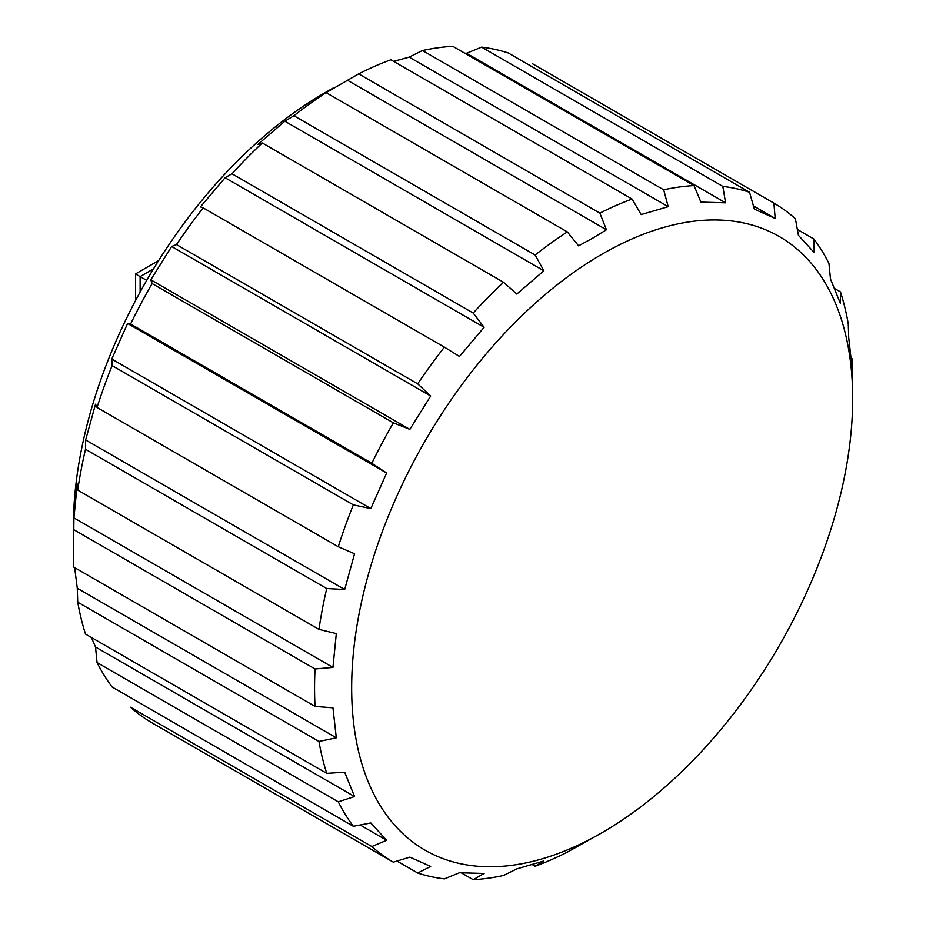 <?xml version="1.0" encoding="UTF-8"?>
<svg xmlns="http://www.w3.org/2000/svg" width="926" height="926" viewBox="0 0 926 926"><rect width="100%" height="100%" fill="white"/><g stroke="black" fill="none" stroke-linecap="round" stroke-linejoin="round"><path stroke-width="1.39" d="M135.52 300.626L135.52 273.934L140.127 276.596L153.519 268.864M146.702 280.381L140.127 276.596L140.127 292.049M602.178 832.601L567.337 852.14A380.505 219.682 -60 0 1 535.135 866.227L543.863 860.972L516.835 868.877L503.547 875.475A380.505 219.682 -60 0 1 473.209 879.7L484.113 873.438L459.47 872.732L444.399 878.878A380.505 219.682 -60 0 1 417.695 873.01L430.671 866.412L409.836 857.129L393.342 862.152A380.505 219.682 -60 0 1 371.835 846.538L386.628 840.276L370.817 822.948L353.338 826.281A380.505 219.682 -60 0 1 338.268 801.823L354.554 796.557L344.68 772.203L326.728 773.349A380.505 219.682 -60 0 1 318.961 741.46L336.312 737.814L332.955 707.834L315.048 706.422A380.505 219.682 -60 0 1 315.048 668.966L332.955 667.426L336.312 633.592L318.961 629.391A380.505 219.682 -60 0 1 326.728 588.542L344.68 589.515L354.554 553.771L338.268 546.745A380.505 219.682 -60 0 1 353.338 504.878L370.817 508.594L386.628 473.012L371.835 463.278A380.505 219.682 -60 0 1 393.342 422.823L409.836 429.375L430.671 396.027L417.695 383.839A380.505 219.682 -60 0 1 444.399 347.146L459.47 356.452L484.113 327.283L473.209 313.046A380.505 219.682 -60 0 1 503.547 282.256L516.835 294.063L543.863 270.774L535.135 255.02A380.505 219.682 -60 0 1 567.337 231.917L578.6 245.841L592.895 238.017L606.437 229.775L599.886 213.13A380.505 219.682 -60 0 1 632.088 199.044L641.174 214.589L668.202 206.672L663.687 189.795A380.505 219.682 -60 0 1 694.014 185.57L700.924 202.111L725.567 202.817L722.824 186.392A380.505 219.682 -60 0 1 749.528 192.261L754.366 209.149L775.201 218.432L773.881 203.118A380.505 219.682 -60 0 1 795.399 218.733L798.409 235.273L814.22 252.601L813.885 238.989A380.505 219.682 -60 0 1 828.955 263.447L830.483 278.992L840.357 303.346L840.495 291.921A380.505 219.682 -60 0 1 848.262 323.811L848.725 337.747L852.082 367.715L852.186 358.848A380.505 219.682 -60 0 1 852.672 377.299L852.672 398.724A354.264 204.53 120 0 0 602.166 254.094A354.264 204.53 120 0 0 351.66 687.972A354.264 204.53 120 0 0 602.178 832.601A354.264 204.53 120 0 0 852.672 398.724M371.835 846.538L130.601 707.267A380.505 219.682 120 0 0 152.119 722.882L393.342 862.152M91.385 637.47L95.517 647.008L97.045 662.553A380.505 219.682 120 0 0 112.115 687.011L353.338 826.281M74.659 567.638L77.275 588.253L77.738 602.189A380.505 219.682 120 0 0 85.505 634.078L326.728 773.349M632.088 199.044L390.865 59.773A380.505 219.682 120 0 0 358.663 73.86L326.114 92.646A380.505 219.682 120 0 0 293.912 115.75L284.826 121.213L257.798 144.514L262.313 142.986A380.505 219.682 120 0 0 231.986 173.775L225.076 177.734L200.433 206.892L203.176 207.875A380.505 219.682 120 0 0 176.472 244.568L171.634 246.478L150.799 279.814L152.119 283.553A380.505 219.682 120 0 0 130.601 324.007L127.591 323.463L111.78 359.045L112.115 365.608A380.505 219.682 120 0 0 97.045 407.475L95.517 404.211L85.643 439.966L85.505 449.272A380.505 219.682 120 0 0 77.738 490.132L77.275 484.032L73.918 517.877L73.814 529.695A380.505 219.682 120 0 0 73.328 548.701A380.505 219.682 120 0 0 73.814 567.152L315.048 706.422M694.014 185.57L452.791 46.3A380.505 219.682 120 0 0 422.453 50.525L409.165 57.123L393.596 61.359M749.528 192.261L508.305 52.99A380.505 219.682 120 0 0 481.601 47.122L466.53 53.268L464.667 53.152M73.328 548.701L73.328 527.276A354.264 204.53 -60 0 1 323.822 93.399L333.105 88.039M422.453 50.525L663.687 189.795M481.601 47.122L722.824 186.392M797.344 229.44L813.885 238.989M532.658 63.848L773.881 203.118M358.663 73.86L599.886 213.13M567.337 231.917L326.114 92.646M293.912 115.75L535.135 255.02M176.472 244.568L417.695 383.839M444.399 347.146L203.176 207.875M503.547 282.256L262.313 142.986M231.986 173.775L473.209 313.046M393.342 422.823L152.119 283.553M130.601 324.007L371.835 463.278M353.338 504.878L112.115 365.608M97.045 407.475L338.268 546.745M326.728 588.542L85.505 449.272M77.738 490.132L318.961 629.391M315.048 668.966L73.814 529.695M417.695 873.01L396.976 861.041M338.268 801.823L97.045 662.553M318.961 741.46L77.738 602.189M834.615 288.53L840.495 291.921M851.341 358.362L852.186 358.848M473.209 879.7L461.333 872.848M535.135 866.227L532.404 864.641M95.517 647.008L354.554 796.557M360.145 824.985L386.628 840.276M77.275 588.253L336.312 737.814M73.918 517.877L332.955 667.426M85.643 439.966L344.68 589.515M127.591 323.463L386.628 473.012M111.78 359.045L370.817 508.594M225.076 177.734L484.113 327.283M171.634 246.478L430.671 396.027M150.799 279.814L409.836 429.375M284.826 121.213L543.863 270.774M347.4 80.215L606.437 229.775M753.428 205.861L775.201 218.432M466.53 53.268L725.567 202.817M409.165 57.123L668.202 206.672M135.52 273.934L158.635 260.588"/></g></svg>
